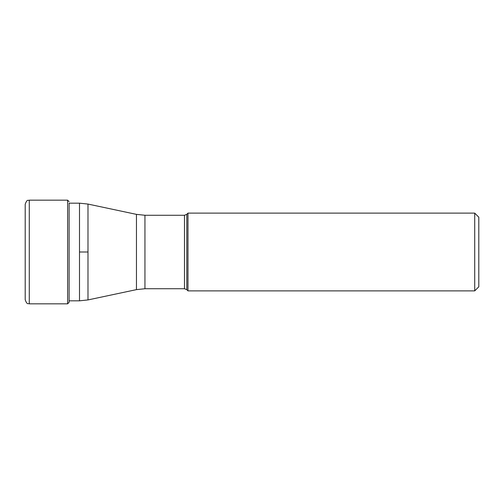 <?xml version="1.0" encoding="UTF-8"?>
<svg xmlns="http://www.w3.org/2000/svg" width="504" height="504" viewBox="0 0 504 504"><rect width="100%" height="100%" fill="white"/><g stroke="black" fill="none" stroke-linecap="round" stroke-linejoin="round"><path stroke-width="0.76" d="M25.2 252L25.2 204.246C27.241 198.582 28.18 200.932 29.282 200.164L29.282 303.836C28.18 303.068 27.241 305.418 25.2 299.754L25.2 252M79.5 203.175L69.105 203.175L69.105 302.337L69.105 300.825L79.5 300.825L79.5 252L87.986 252L87.986 204.07L79.5 203.175L79.5 252M187.979 252L187.979 213.123L186.795 214.307L186.795 289.693L187.979 290.877L187.979 252M474.718 290.877L478.8 286.795L478.8 217.205L474.718 213.123L474.718 290.877L187.979 290.877M29.282 200.164L67.605 200.164L67.605 303.836L69.105 302.337M87.986 204.07L136.452 214.37L136.452 289.63L87.986 299.93L87.986 252M136.452 289.63L144.944 288.735L144.944 215.265L136.452 214.37M144.944 215.265L184.483 215.265L184.483 288.735L144.944 288.735M67.605 200.164L69.105 201.663M67.605 303.836L29.282 303.836M87.986 299.93L79.5 300.825M184.483 288.735L186.795 289.693M184.483 215.265L186.795 214.307M474.718 213.123L187.979 213.123"/></g></svg>
